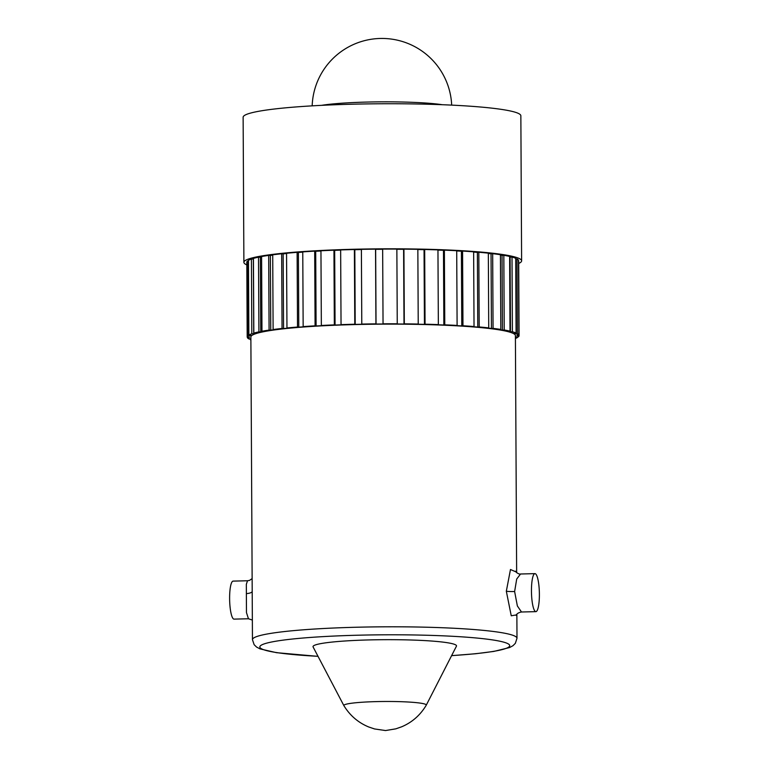 <?xml version="1.0" encoding="UTF-8"?>
<svg xmlns="http://www.w3.org/2000/svg" width="769" height="769" viewBox="0 0 769 769"><rect width="100%" height="100%" fill="white"/><g stroke="black" fill="none" stroke-linecap="round" stroke-linejoin="round"><path stroke-width="1.15" d="M516.335 614.921L511.241 615.777L506.329 591.226L510.472 569.512L515.807 571.819M318.03 656.361L276.513 652.679L260.057 648.901L256.567 647.056L254.135 644.682L252.453 639.645L250.867 336.985A132.268 12.15 -0.3 0 1 355.547 324.556A132.268 12.15 -0.3 0 1 515.403 335.601L516.643 572.684M534.945 573.636A19.014 3.941 88.6 0 0 531.456 590.957A19.014 3.941 88.6 0 0 535.887 611.643A19.014 3.941 88.6 0 0 539.386 594.331A19.014 3.941 88.6 0 0 534.945 573.636L520.546 574.001L516.71 579.038L514.624 591.524L517.364 605.943L521.488 611.999C516.355 612.903 515.874 615.979 516.201 615.171L516.105 615.411M252.136 578.596L249.579 580.364L247.512 580.758L233.113 581.114A19.014 3.941 88.6 0 0 229.614 598.436A19.014 3.941 88.6 0 0 234.055 619.122L248.454 618.766L246.464 612.595L246.33 584.334L247.512 580.768M250.886 339.869A135.94 12.487 -0.3 0 1 250.185 339.581L250.886 339.571M517.066 334.938L517.066 335.592L519.075 335.572A135.94 12.487 -0.3 0 1 519.075 335.582A135.94 12.487 -0.3 0 1 518.344 336.889L516.345 336.88A133.931 12.294 179.7 0 1 515.432 337.524L517.422 337.543A135.94 12.487 -0.3 0 1 515.422 338.485M517.066 335.592A133.931 12.294 179.7 0 0 516.883 334.948L518.892 334.928A135.94 12.487 -0.3 0 0 517.393 333.631L515.403 333.669A133.931 12.294 179.7 0 0 514.125 333.044L516.086 332.996A135.94 12.487 -0.3 0 0 512.394 331.756L510.481 331.824A133.931 12.294 179.7 0 0 508.136 331.228L510.02 331.151A135.94 12.487 -0.3 0 0 504.224 329.988L502.426 330.084A133.931 12.294 179.7 0 0 499.081 329.536L500.821 329.43A135.94 12.487 -0.3 0 0 493.064 328.373L491.439 328.498A133.931 12.294 179.7 0 0 487.162 328.007L488.728 327.882A135.94 12.487 -0.3 0 0 479.202 326.96L477.78 327.094A133.931 12.294 179.7 0 0 472.685 326.681L474.031 326.537A135.94 12.487 -0.3 0 0 462.967 325.768L461.784 325.931A133.931 12.294 179.7 0 0 456.007 325.595L457.103 325.431A135.94 12.487 -0.3 0 0 444.77 324.845L443.857 325.018A133.931 12.294 179.7 0 0 437.532 324.768L438.349 324.595A135.94 12.487 -0.3 0 0 425.055 324.201L424.44 324.374A133.931 12.294 179.7 0 0 417.711 324.23L418.23 324.047A135.94 12.487 -0.3 0 0 404.311 323.855L404.004 324.037A133.931 12.294 179.7 0 0 397.044 323.989L397.256 323.797A135.94 12.487 -0.3 0 0 383.049 323.807L383.049 323.989A133.931 12.294 179.7 0 0 376.041 324.047L375.935 323.864A135.94 12.487 -0.3 0 0 361.786 324.076L362.103 324.258A133.931 12.294 179.7 0 0 355.201 324.412L354.788 324.23A135.94 12.487 -0.3 0 0 341.042 324.643L341.667 324.816A133.931 12.294 179.7 0 0 335.063 325.066L334.332 324.893A135.94 12.487 -0.3 0 0 321.346 325.489L322.259 325.652A133.931 12.294 179.7 0 0 316.097 325.989L315.088 325.835A135.94 12.487 -0.3 0 0 303.159 326.614L304.341 326.758A133.931 12.294 179.7 0 0 298.785 327.181L297.516 327.036A135.94 12.487 -0.3 0 0 286.952 327.969L288.375 328.094A133.931 12.294 179.7 0 0 283.55 328.584L282.05 328.469A135.94 12.487 -0.3 0 0 273.11 329.536L274.735 329.632A133.931 12.294 179.7 0 0 270.765 330.18L269.083 330.093A135.94 12.487 -0.3 0 0 261.969 331.256L263.767 331.333A133.931 12.294 179.7 0 0 260.749 331.929L258.913 331.862A135.94 12.487 -0.3 0 0 253.818 333.112L255.731 333.16A133.931 12.294 179.7 0 0 253.751 333.784L251.809 333.746A135.94 12.487 -0.3 0 0 248.858 335.044L250.848 335.063A133.931 12.294 179.7 0 0 249.935 335.707L247.935 335.697A135.94 12.487 -0.3 0 0 247.195 337.005L246.811 262.287A135.94 12.487 -0.3 0 1 246.811 262.287A135.94 12.487 -0.3 0 1 247.541 260.979L247.935 335.697M250.886 338.918A133.931 12.294 179.7 0 1 250.867 338.908L248.887 338.946A135.94 12.487 -0.3 0 1 247.387 337.658L249.396 337.639A133.931 12.294 179.7 0 1 249.204 336.995L247.195 337.005L246.811 262.296M517.412 336.88L517.422 337.543M518.691 260.864L518.691 260.864A135.94 12.487 -0.3 0 1 518.691 260.874L519.075 335.572L518.498 260.864M515.701 258.942L516.999 258.922A135.94 12.487 -0.3 0 1 518.498 260.21L518.892 334.928M516.999 258.922L517.393 333.631M509.626 256.981A133.931 12.294 179.7 0 1 510.097 257.106L512.01 257.038A135.94 12.487 -0.3 0 1 515.701 258.288L516.086 332.996M512.01 257.038L512.394 331.756M500.427 255.097A133.931 12.294 179.7 0 1 502.042 255.366L503.83 255.279A135.94 12.487 -0.3 0 1 509.626 256.442L510.02 331.151M503.83 255.279L504.224 329.988M488.334 253.462A133.931 12.294 179.7 0 1 491.045 253.78L492.669 253.664A135.94 12.487 -0.3 0 1 500.427 254.722L500.821 329.43M492.669 253.664L493.064 328.373M473.646 252.078A133.931 12.294 179.7 0 1 477.386 252.386L478.808 252.251A135.94 12.487 -0.3 0 1 488.334 253.164L488.728 327.882M478.808 252.251L479.202 326.96M456.709 250.944A133.931 12.294 179.7 0 1 461.4 251.213L462.573 251.059A135.94 12.487 -0.3 0 1 473.637 251.828L474.031 326.537M462.573 251.059L462.967 325.768M437.955 250.088A133.931 12.294 179.7 0 1 443.473 250.3L444.386 250.136A135.94 12.487 -0.3 0 1 456.709 250.723L457.103 325.431M444.386 250.136L444.77 324.845M417.846 249.531A133.931 12.294 179.7 0 1 424.046 249.665L424.671 249.483A135.94 12.487 -0.3 0 1 437.955 249.887L438.349 324.595M424.671 249.483L425.055 324.201M396.871 249.271A133.931 12.294 179.7 0 1 403.61 249.319L403.927 249.137A135.94 12.487 -0.3 0 1 417.846 249.339L418.23 324.047M403.927 249.137L404.311 323.855M383.049 323.807L382.654 249.098A135.94 12.487 -0.3 0 1 396.862 249.089L397.256 323.797M361.786 324.076L361.392 249.358A135.94 12.487 -0.3 0 1 375.541 249.146L375.935 323.864M341.042 324.643L340.648 249.925A135.94 12.487 -0.3 0 1 354.394 249.521L354.788 324.23M321.346 325.489L320.952 250.781A135.94 12.487 -0.3 0 1 333.948 250.185L334.332 324.893M303.159 326.614L302.765 251.896A135.94 12.487 -0.3 0 1 314.694 251.127L315.088 325.835M286.952 327.969L286.558 253.261A135.94 12.487 -0.3 0 1 297.122 252.328L297.516 327.036M273.11 329.536L272.716 254.818A135.94 12.487 -0.3 0 1 281.665 253.76L282.05 328.469M261.969 331.256L261.585 256.548A135.94 12.487 -0.3 0 1 268.689 255.375L269.083 330.093M253.818 333.112L253.434 258.403A135.94 12.487 -0.3 0 1 258.519 257.154L258.913 331.862M248.858 335.044L248.464 260.335A135.94 12.487 -0.3 0 1 251.415 259.038L251.809 333.746M247.387 337.005L247.387 337.658M246.82 264.892A138.862 12.756 -0.3 0 1 243.888 262.306A138.862 12.756 -0.3 0 1 353.788 249.262A138.862 12.756 -0.3 0 1 521.613 260.854A138.862 12.756 -0.3 0 1 518.7 263.469M248.474 260.989L247.541 260.979M253.434 259.047A133.931 12.294 179.7 0 0 253.357 259.076L251.415 259.038M261.585 256.971A133.931 12.294 179.7 0 0 260.364 257.221L258.519 257.154M272.716 255.135A133.931 12.294 179.7 0 0 270.371 255.471L268.689 255.375M286.558 253.52A133.931 12.294 179.7 0 0 283.155 253.876L281.665 253.76M302.775 252.126A133.931 12.294 179.7 0 0 298.391 252.463L297.122 252.328M320.952 250.992A133.931 12.294 179.7 0 0 315.703 251.28L314.694 251.127M340.657 250.117A133.931 12.294 179.7 0 0 334.669 250.348L333.948 250.185M361.392 249.55A133.931 12.294 179.7 0 0 354.817 249.694L354.394 249.521M382.654 249.281A133.931 12.294 179.7 0 0 375.647 249.339L375.541 249.146M243.888 262.306L243.129 117.244A138.862 12.756 -0.3 0 1 353.029 104.19A138.862 12.756 -0.3 0 1 520.853 115.792L521.613 260.854M250.185 338.927L250.185 339.581M343.897 705.663L313.098 646.96A71.748 6.585 -0.3 0 1 369.793 639.904A71.748 6.585 -0.3 0 1 456.43 646.21L426.237 705.231A41.218 3.787 -0.3 0 1 426.228 705.25C420.259 715.199 412.069 722.389 401.629 726.811L395.824 728.839L385.529 730.55L374.57 728.954L368.736 726.984C358.258 722.668 349.982 715.564 343.916 705.682A41.218 3.787 -0.3 0 1 343.897 705.663A41.218 3.787 -0.3 0 1 376.474 701.607A41.218 3.787 -0.3 0 1 426.237 705.231M249.925 335.053L249.935 335.707M253.357 259.076L253.751 333.784M260.364 257.221L260.749 331.929M270.371 255.471L270.765 330.18M283.155 253.876L283.55 328.584M298.391 252.463L298.785 327.181M315.703 251.28L316.097 325.989M334.669 250.348L335.063 325.066M354.817 249.694L355.201 324.412M375.647 249.339L376.041 324.047M403.61 249.319L404.004 324.037M424.046 249.665L424.44 324.374M443.473 250.3L443.857 325.018M461.4 251.213L461.784 325.931M477.386 252.386L477.78 327.094M491.045 253.78L491.439 328.498M502.042 255.366L502.426 330.084M510.097 257.106L510.481 331.824M515.403 333.015L515.403 333.669M451.614 655.621A124.924 11.468 179.7 0 0 500.417 641.336A124.924 11.468 179.7 0 0 358.71 635.194A124.924 11.468 179.7 0 0 261.787 644.893A124.924 11.468 179.7 0 0 318.01 656.313M252.453 639.645A132.268 12.15 -0.3 0 1 357.133 627.225A132.268 12.15 -0.3 0 1 516.989 638.26L516.864 614.171M506.329 591.226A7.344 0.625 179.5 0 0 514.624 591.524M252.203 591.524A7.344 2.403 0.1 0 1 246.397 593.61M321.567 105.343A69.806 6.412 -0.3 0 1 367.38 102.056A69.806 6.412 -0.3 0 1 442.29 104.719M451.595 655.659L475.675 653.737L493.775 651.43L509.607 647.546L513.01 645.672L515.345 643.336L516.989 638.26M248.464 618.766L252.357 620.074M451.682 105.122A69.806 69.806 0 0 0 409.271 44.016A69.806 69.806 0 0 0 312.176 105.853M535.887 611.643L521.497 611.999M520.555 574.001C518.431 574.77 514.278 570.454 515.48 571.29"/></g></svg>
